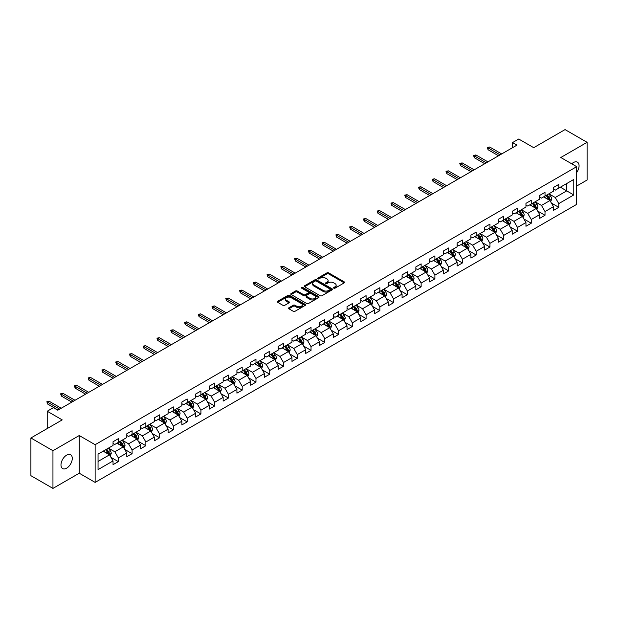 <?xml version="1.0" encoding="UTF-8"?>
<svg xmlns="http://www.w3.org/2000/svg" width="618" height="618" viewBox="0 0 618 618"><rect width="100%" height="100%" fill="white"/><g stroke="black" fill="none" stroke-linecap="round" stroke-linejoin="round"><path stroke-width="0.93" d="M333.82 288.181A0.857 0.494 0 0 0 335.033 288.181L344.234 282.866A1.228 0.711 0 0 0 344.589 282.364A1.228 0.711 0 0 0 344.234 281.87L328.645 272.87A1.228 0.711 0 0 0 326.914 272.87L317.706 278.177A0.857 0.494 0 0 0 318.919 278.88L320.109 278.193A3.917 2.263 0 0 1 325.655 278.193L326.953 278.942A3.917 2.263 0 0 1 328.104 280.541A3.917 2.263 0 0 1 326.953 282.14L325.763 282.828A0.857 0.494 0 0 0 326.976 283.531L328.166 282.843A3.917 2.263 0 0 1 333.712 282.843L335.01 283.592A3.917 2.263 0 0 1 336.153 285.192A3.917 2.263 0 0 1 335.01 286.791L333.82 287.478A0.857 0.494 0 0 0 333.82 288.181L333.82 287.478M66.636 468.181A7.988 4.612 120 0 0 71.85 461.144A7.988 4.612 120 0 0 70.63 454.748A7.988 4.612 120 0 0 66.636 455.142A7.988 4.612 120 0 0 61.414 462.179A7.988 4.612 120 0 0 62.642 468.583A7.988 4.612 120 0 0 66.636 468.181M576.687 172.507A7.988 4.612 120 0 0 577.421 162.155A7.988 4.612 120 0 0 573.427 162.549A7.988 4.612 120 0 0 571.743 163.816M288.892 307.772A1.228 0.711 0 0 0 288.536 308.266A1.228 0.711 0 0 0 288.892 308.768L293.264 311.294A1.228 0.711 0 0 0 294.995 311.294L305.215 305.392A1.228 0.711 0 0 0 305.578 304.89A1.228 0.711 0 0 0 305.215 304.396L289.626 295.396A1.228 0.711 0 0 0 287.895 295.396L277.675 301.29A1.228 0.711 0 0 0 277.32 301.793A1.228 0.711 0 0 0 277.675 302.295L282.959 305.346A1.228 0.711 0 0 0 284.689 305.346L289.062 302.82A1.228 0.711 0 0 0 289.425 302.318A1.228 0.711 0 0 0 289.062 301.816L286.443 300.302A3.275 1.893 0 0 1 285.485 298.965A3.275 1.893 0 0 1 287.509 297.219A3.275 1.893 0 0 1 291.078 297.629L301.345 303.554A3.275 1.893 0 0 1 302.302 304.89A3.275 1.893 0 0 1 300.278 306.644A3.275 1.893 0 0 1 296.71 306.227L294.995 305.246A1.228 0.711 0 0 0 293.264 305.246L288.892 307.772L288.892 308.768M576.687 186.033L587.1 180.023L587.1 142.325L565.045 129.595L533.72 147.679L518.718 139.019L512.546 142.58L516.957 145.13L57.814 410.213L53.395 407.671L47.223 411.233L47.223 428.552M52.955 450.715L52.955 488.405L79.251 473.226L79.251 435.535L52.955 450.715L30.9 437.977L62.225 419.892L47.223 411.233M79.251 435.535L95.133 444.697L576.687 166.675L576.687 204.373L95.133 482.395L95.133 444.697M587.1 142.325L560.804 157.505L576.687 166.675M320.201 295.744A1.228 0.711 0 0 0 321.932 295.744L332.152 289.842A1.228 0.711 0 0 0 332.507 289.34A1.228 0.711 0 0 0 332.152 288.845L316.563 279.846A1.228 0.711 0 0 0 314.832 279.846L304.612 285.74A1.228 0.711 0 0 0 304.249 286.242A1.228 0.711 0 0 0 304.612 286.744L320.201 295.744M301.963 288.367A0.857 0.494 0 0 1 302.835 288.49L302.835 287.47L318.687 296.617A1.228 0.711 0 0 1 319.042 297.119A1.228 0.711 0 0 1 318.687 297.621L308.467 303.515A1.228 0.711 0 0 1 306.729 303.515L291.14 294.516L295.52 292.013L295.52 290.993L291.14 293.519A1.228 0.711 0 0 0 290.784 294.021A1.228 0.711 0 0 0 291.14 294.516L291.14 293.519M295.52 292.013A1.228 0.711 0 0 1 297.25 292.013L297.25 290.993A1.228 0.711 0 0 0 295.52 290.993M297.25 290.993L303.569 294.639A1.228 0.711 0 0 0 305.3 294.639L308.204 292.971A1.228 0.711 0 0 0 308.56 292.469A1.228 0.711 0 0 0 308.204 291.966L301.623 288.166A0.857 0.494 0 0 1 302.835 287.47M52.955 488.405L30.9 475.675L30.9 437.977M110.97 457.359L118.339 461.615L118.339 457.892L126.806 453.002L126.806 456.725L132.097 453.666L132.097 449.95L140.572 445.06L140.572 448.776L145.863 445.717L145.863 442.001L154.33 437.111L154.33 440.827L159.629 437.776L159.629 434.052L168.096 429.162L168.096 432.886L173.388 429.827L173.388 426.111L181.862 421.221L181.862 424.937L187.154 421.878L187.154 418.162L195.628 413.272L195.628 416.988L200.92 413.936L200.92 410.213L209.386 405.323L209.386 409.046L214.685 405.987L214.685 402.272L223.152 397.382L223.152 401.097L228.444 398.038L228.444 394.323L236.918 389.433L236.918 393.148L242.21 390.097L242.21 386.374L250.684 381.484L250.684 385.207L255.976 382.148L255.976 378.432L264.442 373.542L264.442 377.258L269.742 374.199L269.742 370.483L278.208 365.593L278.208 369.309L283.5 366.258L283.5 362.534L291.974 357.644L291.974 361.368L297.266 358.309L297.266 354.593L305.732 349.703L305.732 353.419L311.032 350.36L311.032 346.644L319.498 341.754L319.498 345.47L324.79 342.418L324.79 338.695L333.264 333.805L333.264 337.528L338.556 334.469L338.556 330.754L347.03 325.864L347.03 329.579L352.322 326.52L352.322 322.805L360.788 317.915L360.788 321.63L366.088 318.579L366.088 314.856L374.554 309.966L374.554 313.689L379.846 310.63L379.846 306.914L388.32 302.024L388.32 305.74L393.612 302.681L393.612 298.965L402.079 294.075L402.079 297.791L407.378 294.74L407.378 291.016L415.844 286.126L415.844 289.85L421.136 286.791L421.136 283.075L429.61 278.185L429.61 281.901L434.902 278.842L434.902 275.126L443.376 270.236L443.376 273.952L448.668 270.9L448.668 267.177L457.135 262.287L457.135 266.01L462.434 262.951L462.434 259.236L470.901 254.346L470.901 258.061L476.192 255.002L476.192 251.287L484.666 246.397L484.666 250.112L489.958 247.061L489.958 243.337L498.432 238.448L498.432 242.171L503.724 239.112L503.724 235.396L512.191 230.506L512.191 234.222L517.49 231.163L517.49 227.447L525.957 222.557L525.957 226.273L531.248 223.222L531.248 219.498L539.723 214.608L539.723 218.332L545.014 215.273L545.014 211.557L553.481 206.667L553.481 210.383L558.78 207.324L558.78 203.608L573.774 194.948L573.774 179.459L566.721 183.538L566.721 190.869L573.774 194.948M118.339 461.615L113.04 464.666L113.04 460.951L98.046 469.61L98.046 454.122L113.04 445.462L113.04 441.746L118.339 438.687L118.339 442.411L126.806 437.521L126.806 433.797L132.097 430.746L132.097 434.462L140.572 429.572L140.572 425.856L145.863 422.797L145.863 426.513L154.33 421.623L154.33 417.907L159.629 414.848L159.629 418.571L168.096 413.681L168.096 409.958L173.388 406.907L173.388 410.622L181.862 405.732L181.862 402.017L187.154 398.958L187.154 402.673L195.628 397.783L195.628 394.068L200.92 391.009L200.92 394.732L209.386 389.842L209.386 386.119L214.685 383.067L214.685 386.783L223.152 381.893L223.152 378.177L228.444 375.118L228.444 378.834L236.918 373.944L236.918 370.228L242.21 367.169L242.21 370.893L250.684 366.003L250.684 362.279L255.976 359.228L255.976 362.944L264.442 358.054L264.442 354.338L269.742 351.279L269.742 354.995L278.208 350.105L278.208 346.389L283.5 343.33L283.5 347.053L291.974 342.163L291.974 338.44L297.266 335.389L297.266 339.104L305.732 334.214L305.732 330.499L311.032 327.44L311.032 331.155L319.498 326.265L319.498 322.55L324.79 319.491L324.79 323.214L333.264 318.324L333.264 314.601L338.556 311.549L338.556 315.265L347.03 310.375L347.03 306.659L352.322 303.6L352.322 307.316L360.788 302.426L360.788 298.71L366.088 295.651L366.088 299.375L374.554 294.485L374.554 290.761L379.846 287.71L379.846 291.426L388.32 286.536L388.32 282.82L393.612 279.761L393.612 283.477L402.079 278.587L402.079 274.871L407.378 271.812L407.378 275.535L415.844 270.645L415.844 266.922L421.136 263.871L421.136 267.586L429.61 262.696L429.61 258.981L434.902 255.922L434.902 259.637L443.376 254.747L443.376 251.032L448.668 247.972L448.668 251.696L457.135 246.806L457.135 243.083L462.434 240.031L462.434 243.747L470.901 238.857L470.901 235.141L476.192 232.082L476.192 235.798L484.666 230.908L484.666 227.192L489.958 224.133L489.958 227.857L498.432 222.967L498.432 219.243L503.724 216.192L503.724 219.908L512.191 215.018L512.191 211.302L517.49 208.243L517.49 211.959L525.957 207.069L525.957 203.353L531.248 200.294L531.248 204.017L539.723 199.127L539.723 195.404L545.014 192.352L545.014 196.068L553.481 191.178L553.481 187.463L558.78 184.403L558.78 188.119L573.774 179.459M116.926 443.222L123.276 446.891L114.809 451.781L108.451 448.112M113.04 443.43L114.809 444.45L118.339 442.411M114.809 451.781L118.339 457.892M123.276 446.891L126.806 453.002M130.684 435.281L137.041 438.942L128.567 443.832L122.217 440.17M126.806 435.481L128.567 436.501L132.097 434.462M128.567 443.832L132.097 449.95M137.041 438.942L140.572 445.06M144.45 427.332L150.807 431.001L142.333 435.891L135.983 432.221M140.572 427.532L142.333 428.552L145.863 426.513M142.333 435.891L145.863 442.001M150.807 431.001L154.33 437.111M158.216 419.383L164.566 423.052L156.099 427.942L149.741 424.272M154.33 419.591L156.099 420.611L159.629 418.571M156.099 427.942L159.629 434.052M164.566 423.052L168.096 429.162M171.982 411.441L178.332 415.103L169.865 419.993L163.507 416.331M168.096 411.642L169.865 412.662L173.388 410.622M169.865 419.993L173.388 426.111M178.332 415.103L181.862 421.221M185.74 403.492L192.098 407.162L183.623 412.051L177.273 408.382M181.862 403.693L183.623 404.713L187.154 402.673M183.623 412.051L187.154 418.162M192.098 407.162L195.628 413.272M199.506 395.543L205.856 399.213L197.389 404.102L191.039 400.433M195.628 395.752L197.389 396.771L200.92 394.732M197.389 404.102L200.92 410.213M205.856 399.213L209.386 405.323M213.272 387.602L219.622 391.264L211.155 396.153L204.797 392.492M209.386 387.803L211.155 388.822L214.685 386.783M211.155 396.153L214.685 402.272M219.622 391.264L223.152 397.382M227.038 379.653L233.388 383.322L224.913 388.212L218.563 384.543M223.152 379.854L224.913 380.873L228.444 378.834M224.913 388.212L228.444 394.323M233.388 383.322L236.918 389.433M240.796 371.704L247.154 375.373L238.679 380.263L232.329 376.594M236.918 371.912L238.679 372.932L242.21 370.893M238.679 380.263L242.21 386.374M247.154 375.373L250.684 381.484M254.562 363.763L260.912 367.424L252.445 372.314L246.095 368.652M250.684 363.963L252.445 364.983L255.976 362.944M252.445 372.314L255.976 378.432M260.912 367.424L264.442 373.542M268.328 355.813L274.678 359.483L266.211 364.373L259.854 360.703M264.442 356.014L266.211 357.034L269.742 354.995M266.211 364.373L269.742 370.483M274.678 359.483L278.208 365.593M282.086 347.864L288.444 351.534L279.969 356.424L273.619 352.754M278.208 348.073L279.969 349.093L283.5 347.053M279.969 356.424L283.5 362.534M288.444 351.534L291.974 357.644M295.852 339.923L302.21 343.585L293.735 348.475L287.385 344.813M291.974 340.124L293.735 341.144L297.266 339.104M293.735 348.475L297.266 354.593M302.21 343.585L305.732 349.703M309.618 331.974L315.968 335.644L307.501 340.533L301.144 336.864M305.732 332.175L307.501 333.195L311.032 331.155M307.501 340.533L311.032 346.644M315.968 335.644L319.498 341.754M323.384 324.025L329.734 327.694L321.267 332.584L314.91 328.915M319.498 324.234L321.267 325.246L324.79 323.214M321.267 332.584L324.79 338.695M329.734 327.694L333.264 333.805M337.142 316.084L343.5 319.745L335.026 324.635L328.676 320.974M333.264 316.285L335.026 317.304L338.556 315.265M335.026 324.635L338.556 330.754M343.5 319.745L347.03 325.864M350.908 308.135L357.258 311.804L348.791 316.694L342.442 313.025M347.03 308.336L348.791 309.355L352.322 307.316M348.791 316.694L352.322 322.805M357.258 311.804L360.788 317.915M364.674 300.186L371.024 303.855L362.557 308.745L356.2 305.076M360.788 300.394L362.557 301.406L366.088 299.375M362.557 308.745L366.088 314.856M371.024 303.855L374.554 309.966M378.44 292.244L384.79 295.906L376.316 300.796L369.966 297.134M374.554 292.445L376.316 293.465L379.846 291.426M376.316 300.796L379.846 306.914M384.79 295.906L388.32 302.024M392.198 284.295L398.556 287.965L390.082 292.855L383.732 289.185M388.32 284.496L390.082 285.516L393.612 283.477M390.082 292.855L393.612 298.965M398.556 287.965L402.079 294.075M405.964 276.346L412.314 280.016L403.848 284.906L397.498 281.236M402.079 276.555L403.848 277.567L407.378 275.535M403.848 284.906L407.378 291.016M412.314 280.016L415.844 286.126M419.73 268.405L426.08 272.067L417.613 276.957L411.256 273.295M415.844 268.606L417.613 269.626L421.136 267.586M417.613 276.957L421.136 283.075M426.08 272.067L429.61 278.185M433.488 260.456L439.846 264.125L431.372 269.015L425.022 265.346M429.61 260.657L431.372 261.677L434.902 259.637M431.372 269.015L434.902 275.126M439.846 264.125L443.376 270.236M447.254 252.507L453.612 256.176L445.138 261.066L438.788 257.397M443.376 252.716L445.138 253.728L448.668 251.696M445.138 261.066L448.668 267.177M453.612 256.176L457.135 262.287M461.02 244.566L467.37 248.227L458.904 253.117L452.546 249.456M457.135 244.767L458.904 245.786L462.434 243.747M458.904 253.117L462.434 259.236M467.37 248.227L470.901 254.346M474.786 236.617L481.136 240.286L472.67 245.176L466.312 241.507M470.901 236.818L472.67 237.837L476.192 235.798M472.67 245.176L476.192 251.287M481.136 240.286L484.666 246.397M488.544 228.668L494.902 232.337L486.428 237.227L480.078 233.558M484.666 228.876L486.428 229.888L489.958 227.857M486.428 237.227L489.958 243.337M494.902 232.337L498.432 238.448M502.31 220.726L508.66 224.388L500.194 229.278L493.844 225.616M498.432 220.927L500.194 221.947L503.724 219.908M500.194 229.278L503.724 235.396M508.66 224.388L512.191 230.506M516.076 212.777L522.426 216.447L513.96 221.337L507.602 217.667M512.191 212.978L513.96 213.998L517.49 211.959M513.96 221.337L517.49 227.447M522.426 216.447L525.957 222.557M529.842 204.828L536.192 208.498L527.718 213.388L521.368 209.718M525.957 205.037L527.718 206.049L531.248 204.017M527.718 213.388L531.248 219.498M536.192 208.498L539.723 214.608M543.601 196.887L549.958 200.549L541.484 205.439L535.134 201.777M539.723 197.088L541.484 198.108L545.014 196.068M541.484 205.439L545.014 211.557M549.958 200.549L553.481 206.667M560.364 187.208L566.721 190.869L555.25 197.497L548.9 193.828M553.481 189.139L555.25 190.159L558.78 188.119M555.25 197.497L558.78 203.608M79.251 473.226L95.133 482.395M512.546 142.58L512.546 147.679M98.046 461.461L109.51 454.84L103.16 451.171M109.51 454.84L113.04 460.951M551.41 203.075L558.78 207.324M537.645 211.016L545.014 215.273M523.886 218.965L531.248 223.222M510.12 226.914L517.49 231.163M496.354 234.855L503.724 239.112M482.588 242.804L489.958 247.061M468.83 250.754L476.192 255.002M455.064 258.695L462.434 262.951M441.298 266.644L448.668 270.9M427.54 274.593L434.902 278.842M413.774 282.534L421.136 286.791M400.008 290.483L407.378 294.74M386.242 298.432L393.612 302.681M372.484 306.373L379.846 310.63M358.718 314.323L366.088 318.579M344.952 322.272L352.322 326.52M331.186 330.213L338.556 334.469M317.428 338.162L324.79 342.418M303.662 346.111L311.032 350.36M289.896 354.052L297.266 358.309M276.138 362.001L283.5 366.258M262.372 369.95L269.742 374.199M248.606 377.892L255.976 382.148M234.84 385.841L242.21 390.097M221.082 393.79L228.444 398.038M207.316 401.731L214.685 405.987M193.55 409.68L200.92 413.936M179.784 417.629L187.154 421.878M166.026 425.57L173.388 429.827M152.26 433.519L159.629 437.776M138.494 441.468L145.863 445.717M124.736 449.41L132.097 453.666M334.16 288.305L335.01 287.81A3.917 2.263 0 0 0 336.153 286.211L336.153 285.192M328.104 280.541L328.104 281.561A3.917 2.263 0 0 1 326.953 283.16L326.103 283.654M344.218 282.874L328.645 273.89A1.228 0.711 0 0 0 326.914 273.89L318.054 279.004M332.152 288.845L332.152 289.842L316.563 280.866A1.228 0.711 0 0 0 314.832 280.866L304.628 286.752M329.989 289.695A0.857 0.494 0 0 0 329.989 288.992L316.3 281.09A0.857 0.494 0 0 0 315.087 281.09L313.836 281.816A3.917 2.263 0 0 0 312.685 283.415A3.917 2.263 0 0 0 313.836 285.022L323.183 290.421A3.917 2.263 0 0 0 328.73 290.421L329.989 289.695L329.989 290.715A0.857 0.494 0 0 0 330.236 290.36L330.236 289.34M312.685 283.415L312.685 284.434A3.917 2.263 0 0 0 313.836 286.034L313.836 285.022M329.989 290.715L328.73 291.433A3.917 2.263 0 0 1 323.183 291.433L313.836 286.034M297.25 292.013L303.569 295.659A1.228 0.711 0 0 0 305.3 295.659L308.204 293.99A1.228 0.711 0 0 0 308.56 293.488L308.56 292.469M302.835 288.49L318.664 297.629M310.128 298.432A3.275 1.893 0 0 0 313.705 298.842A3.275 1.893 0 0 0 315.721 297.096A3.275 1.893 0 0 0 314.763 295.752L311.148 293.666A1.228 0.711 0 0 0 309.417 293.666L306.513 295.342A1.228 0.711 0 0 0 306.157 295.844A1.228 0.711 0 0 0 306.513 296.346L310.128 298.432L310.128 299.452A3.275 1.893 0 0 0 313.705 299.861A3.275 1.893 0 0 0 315.721 298.115L315.721 297.096M306.157 295.844L306.157 296.864A1.228 0.711 0 0 0 306.513 297.358L306.513 296.346M310.128 299.452L306.513 297.358M302.302 304.89L302.302 305.91A3.275 1.893 0 0 1 300.278 307.656A3.275 1.893 0 0 1 296.71 307.246L294.995 306.265A1.228 0.711 0 0 0 293.264 306.265L288.907 308.776M285.485 298.965L285.485 299.985A3.275 1.893 0 0 0 286.443 301.321L286.443 300.302M289.046 302.828L286.443 301.321M305.215 304.396L305.215 305.392L289.626 296.408A1.228 0.711 0 0 0 287.895 296.408L277.691 302.302M550.653 201.762L551.704 199.112A3.306 1.908 -120 0 0 550.646 196.3L548.823 193.867M545.648 198.069L544.412 196.416M546.088 195.45L547.911 197.876A3.306 1.908 60 0 1 548.861 199.869L549.92 199.259A3.306 1.908 -120 0 0 548.969 197.266L547.146 194.832M546.32 195.311L548.344 198.007A1.684 0.973 60 0 1 548.645 198.525L549.92 199.259M500.109 154.855L488.089 147.918L488.089 149.757L487.293 147.463L488.089 147.918L489.68 147.007L501.692 153.944M488.089 149.757L498.517 155.775M487.293 147.463L489.68 147.007M536.887 209.703L537.938 207.061A3.306 1.908 -120 0 0 536.88 204.249L535.064 201.816M531.889 206.01L530.653 204.365M532.33 203.392L534.145 205.825A3.306 1.908 60 0 1 535.095 207.81L536.154 207.2A3.306 1.908 -120 0 0 535.203 205.215L533.388 202.781M532.554 203.26L534.578 205.956A1.684 0.973 60 0 1 534.887 206.466L536.154 207.2M523.122 217.652L524.172 215.01A3.306 1.908 -120 0 0 523.122 212.19L521.298 209.765M518.123 213.959L516.887 212.306M518.564 211.341L520.387 213.774A3.306 1.908 60 0 1 521.329 215.759L522.388 215.149A3.306 1.908 -120 0 0 521.445 213.156L519.622 210.73M518.796 211.209L520.812 213.905A1.684 0.973 60 0 1 521.121 214.415L522.388 215.149M486.343 162.804L474.323 155.867L474.323 157.698L473.527 155.412L474.323 155.867L475.914 154.948L487.926 161.885M474.323 157.698L484.751 163.724M473.527 155.412L475.914 154.948M472.577 170.753L460.565 163.816L460.565 165.647L459.769 163.353L460.565 163.816L462.148 162.897L474.168 169.834M460.565 165.647L470.993 171.665M459.769 163.353L462.148 162.897M509.363 225.601L510.414 222.951A3.306 1.908 -120 0 0 509.356 220.139L507.532 217.706M504.358 221.908L503.122 220.255M504.798 219.29L506.621 221.715A3.306 1.908 60 0 1 507.563 223.708L508.622 223.098A3.306 1.908 -120 0 0 507.679 221.105L505.856 218.672M505.03 219.151L507.046 221.847A1.684 0.973 60 0 1 507.355 222.364L508.622 223.098M495.597 233.542L496.648 230.9A3.306 1.908 -120 0 0 495.59 228.088L493.767 225.655M490.599 229.85L489.356 228.204M491.032 227.231L492.855 229.664A3.306 1.908 60 0 1 493.805 231.65L494.863 231.039A3.306 1.908 -120 0 0 493.913 229.054L492.09 226.621M491.264 227.1L493.288 229.796A1.684 0.973 60 0 1 493.589 230.305L494.863 231.039M481.831 241.491L482.882 238.849A3.306 1.908 -120 0 0 481.824 236.03L480.008 233.604M476.833 237.799L475.597 236.146M477.274 235.18L479.089 237.613A3.306 1.908 60 0 1 480.039 239.599L481.098 238.988A3.306 1.908 -120 0 0 480.147 236.995L478.332 234.57M477.505 235.049L479.522 237.745A1.684 0.973 60 0 1 479.831 238.254L481.098 238.988M458.811 178.695L446.799 171.758L446.799 173.596L446.003 171.302L446.799 171.758L448.382 170.846L460.402 177.783M446.799 173.596L457.227 179.614M446.003 171.302L448.382 170.846M445.053 186.644L433.033 179.707L433.033 181.537L432.237 179.251L433.033 179.707L434.624 178.787L446.636 185.724M433.033 181.537L443.461 187.563M432.237 179.251L434.624 178.787M431.287 194.593L419.267 187.656L419.267 189.487L418.479 187.192L419.267 187.656L420.858 186.736L432.878 193.673M419.267 189.487L429.695 195.504M418.479 187.192L420.858 186.736M468.073 249.44L469.116 246.791A3.306 1.908 -120 0 0 468.065 243.979L466.242 241.545M463.067 245.748L461.831 244.095M463.508 243.129L465.331 245.555A3.306 1.908 60 0 1 466.273 247.548L467.332 246.937A3.306 1.908 -120 0 0 466.389 244.944L464.566 242.511M463.739 242.99L465.756 245.686A1.684 0.973 60 0 1 466.065 246.203L467.332 246.937M417.521 202.534L405.508 195.597L405.508 197.436L404.713 195.141L405.508 195.597L407.092 194.685L419.112 201.623M405.508 197.436L415.937 203.453M404.713 195.141L407.092 194.685M454.307 257.382L455.358 254.74A3.306 1.908 -120 0 0 454.3 251.928L452.476 249.494M449.301 253.689L448.065 252.044M449.742 251.07L451.565 253.504A3.306 1.908 60 0 1 452.515 255.489L453.573 254.879A3.306 1.908 -120 0 0 452.623 252.893L450.8 250.46M449.974 250.939L451.997 253.635A1.684 0.973 60 0 1 452.299 254.145L453.573 254.879M403.755 210.483L391.742 203.546L391.742 205.377L390.947 203.09L391.742 203.546L393.326 202.627L405.346 209.564M391.742 205.377L402.171 211.402M390.947 203.09L393.326 202.627M440.541 265.331L441.592 262.689A3.306 1.908 -120 0 0 440.534 259.869L438.718 257.443M435.543 261.638L434.307 259.985M435.984 259.019L437.799 261.453A3.306 1.908 60 0 1 438.749 263.438L439.807 262.828A3.306 1.908 -120 0 0 438.857 260.835L437.042 258.409M436.208 258.888L438.232 261.584A1.684 0.973 60 0 1 438.533 262.094L439.807 262.828M389.997 218.432L377.977 211.495L377.977 213.326L377.181 211.032L377.977 211.495L379.568 210.576L391.58 217.513M377.977 213.326L388.405 219.344M377.181 211.032L379.568 210.576M426.775 273.28L427.826 270.63A3.306 1.908 -120 0 0 426.775 267.818L424.952 265.385M421.777 269.587L420.541 267.934M422.218 266.968L424.041 269.394A3.306 1.908 60 0 1 424.983 271.387L426.041 270.777A3.306 1.908 -120 0 0 425.099 268.784L423.276 266.35M422.449 266.829L424.466 269.525A1.684 0.973 60 0 1 424.775 270.043L426.041 270.777M376.231 226.373L364.211 219.436L364.211 221.275L363.423 218.981L364.211 219.436L365.802 218.525L377.822 225.462M364.211 221.275L374.639 227.293M363.423 218.981L365.802 218.525M413.017 281.221L414.06 278.579A3.306 1.908 -120 0 0 413.009 275.767L411.186 273.334M408.011 277.528L406.775 275.883M408.452 274.91L410.275 277.343A3.306 1.908 60 0 1 411.217 279.328L412.276 278.718A3.306 1.908 -120 0 0 411.333 276.733L409.51 274.299M408.683 274.778L410.7 277.474A1.684 0.973 60 0 1 411.009 277.984L412.276 278.718M362.465 234.322L350.452 227.385L350.452 229.216L349.657 226.93L350.452 227.385L352.036 226.466L364.056 233.403M350.452 229.216L360.881 235.242M349.657 226.93L352.036 226.466M399.251 289.17L400.302 286.528A3.306 1.908 -120 0 0 399.243 283.708L397.42 281.283M394.245 285.477L393.009 283.824M394.686 282.859L396.509 285.292A3.306 1.908 60 0 1 397.459 287.277L398.517 286.667A3.306 1.908 -120 0 0 397.567 284.674L395.744 282.248M394.917 282.727L396.941 285.423A1.684 0.973 60 0 1 397.243 285.933L398.517 286.667M348.706 242.271L336.686 235.334L336.686 237.165L335.891 234.871L336.686 235.334L338.278 234.415L350.29 241.352M336.686 237.165L347.115 243.183M335.891 234.871L338.278 234.415M385.485 297.119L386.536 294.469A3.306 1.908 -120 0 0 385.477 291.657L383.662 289.224M380.487 293.426L379.251 291.773M380.927 290.808L382.743 293.233A3.306 1.908 60 0 1 383.693 295.226L384.751 294.616A3.306 1.908 -120 0 0 383.801 292.623L381.986 290.19M381.151 290.669L383.175 293.365A1.684 0.973 60 0 1 383.484 293.882L384.751 294.616M334.941 250.213L322.92 243.276L322.92 245.114L322.125 242.82L322.92 243.276L324.512 242.364L336.524 249.301M322.92 245.114L333.349 251.132M322.125 242.82L324.512 242.364M371.719 305.06L372.77 302.418A3.306 1.908 -120 0 0 371.719 299.606L369.896 297.173M366.721 301.368L365.485 299.722M367.162 298.749L368.985 301.182A3.306 1.908 60 0 1 369.927 303.168L370.985 302.557A3.306 1.908 -120 0 0 370.043 300.572L368.22 298.139M367.393 298.618L369.409 301.314A1.684 0.973 60 0 1 369.719 301.823L370.985 302.557M321.175 258.162L309.162 251.225L309.162 253.056L308.367 250.769L309.162 251.225L310.746 250.305L322.766 257.243M309.162 253.056L319.591 259.081M308.367 250.769L310.746 250.305M357.961 313.009L359.012 310.367A3.306 1.908 -120 0 0 357.953 307.548L356.13 305.122M352.955 309.317L351.719 307.664M353.396 306.698L355.219 309.131A3.306 1.908 60 0 1 356.161 311.117L357.219 310.506A3.306 1.908 -120 0 0 356.277 308.521L354.454 306.088M353.627 306.567L355.651 309.263A1.684 0.973 60 0 1 355.953 309.772L357.219 310.506M307.409 266.111L295.396 259.174L295.396 261.005L294.601 258.71L295.396 259.174L296.98 258.254L309 265.192M295.396 261.005L305.825 267.022M294.601 258.71L296.98 258.254M344.195 320.958L345.246 318.309A3.306 1.908 -120 0 0 344.187 315.497L342.372 313.063M339.197 317.266L337.953 315.613M339.63 314.647L341.453 317.073A3.306 1.908 60 0 1 342.403 319.066L343.461 318.455A3.306 1.908 -120 0 0 342.511 316.462L340.688 314.029M339.861 314.508L341.885 317.212A1.684 0.973 60 0 1 342.187 317.722L343.461 318.455M293.65 274.052L281.63 267.115L281.63 268.954L280.835 266.659L281.63 267.115L283.222 266.204L295.234 273.141M281.63 268.954L292.059 274.971M280.835 266.659L283.222 266.204M330.429 328.9L331.48 326.258A3.306 1.908 -120 0 0 330.429 323.446L328.606 321.012M325.431 325.207L324.195 323.562M325.871 322.588L327.687 325.022A3.306 1.908 60 0 1 328.637 327.007L329.695 326.397A3.306 1.908 -120 0 0 328.753 324.411L326.93 321.978M326.103 322.457L328.119 325.153A1.684 0.973 60 0 1 328.428 325.663L329.695 326.397M279.884 282.001L267.864 275.064L267.864 276.895L267.076 274.608L267.864 275.064L269.456 274.145L281.476 281.082M267.864 276.895L278.293 282.92M267.076 274.608L269.456 274.145M316.671 336.849L317.714 334.207A3.306 1.908 -120 0 0 316.663 331.387L314.84 328.961M311.665 333.156L310.429 331.503M312.105 330.537L313.929 332.971A3.306 1.908 60 0 1 314.871 334.956L315.929 334.346A3.306 1.908 -120 0 0 314.987 332.36L313.164 329.927M312.337 330.406L314.353 333.102A1.684 0.973 60 0 1 314.662 333.612L315.929 334.346M266.119 289.95L254.106 283.013L254.106 284.844L253.31 282.55L254.106 283.013L255.69 282.094L267.71 289.031M254.106 284.844L264.535 290.862M253.31 282.55L255.69 282.094M302.905 344.798L303.956 342.148A3.306 1.908 -120 0 0 302.897 339.336L301.074 336.903M297.899 341.105L296.663 339.452M298.339 338.486L300.163 340.912A3.306 1.908 60 0 1 301.113 342.905L302.171 342.295A3.306 1.908 -120 0 0 301.221 340.302L299.398 337.876M298.571 338.347L300.595 341.051A1.684 0.973 60 0 1 300.896 341.561L302.171 342.295M252.36 297.891L240.34 290.954L240.34 292.793L239.545 290.499L240.34 290.954L241.932 290.043L253.944 296.98M240.34 292.793L250.769 298.811M239.545 290.499L241.932 290.043M289.139 352.739L290.19 350.097A3.306 1.908 -120 0 0 289.131 347.285L287.316 344.852M284.141 349.046L282.905 347.401M284.581 346.428L286.397 348.861A3.306 1.908 60 0 1 287.347 350.846L288.405 350.236A3.306 1.908 -120 0 0 287.455 348.251L285.64 345.817M284.805 346.296L286.829 348.992A1.684 0.973 60 0 1 287.138 349.502L288.405 350.236M238.594 305.84L226.574 298.903L226.574 300.734L225.779 298.448L226.574 298.903L228.166 297.984L240.178 304.921M226.574 300.734L237.003 306.76M225.779 298.448L228.166 297.984M275.373 360.688L276.424 358.046A3.306 1.908 -120 0 0 275.373 355.226L273.55 352.801M270.375 356.995L269.139 355.342M270.815 354.377L272.638 356.81A3.306 1.908 60 0 1 273.581 358.795L274.639 358.185A3.306 1.908 -120 0 0 273.697 356.2L271.874 353.766M271.047 354.245L273.063 356.941A1.684 0.973 60 0 1 273.372 357.451L274.639 358.185M224.828 313.789L212.808 306.852L212.808 308.683L212.02 306.389L212.808 306.852L214.4 305.933L226.42 312.87M212.808 308.683L223.237 314.709M212.02 306.389L214.4 305.933M261.615 368.637L262.658 365.987A3.306 1.908 -120 0 0 261.607 363.175L259.784 360.742M256.609 364.944L255.373 363.291M257.049 362.326L258.872 364.751A3.306 1.908 60 0 1 259.815 366.744L260.873 366.134A3.306 1.908 -120 0 0 259.931 364.141L258.108 361.715M257.281 362.187L259.297 364.89A1.684 0.973 60 0 1 259.606 365.4L260.873 366.134M211.062 321.731L199.05 314.794L199.05 316.632L198.254 314.338L199.05 314.794L200.634 313.882L212.654 320.819M199.05 316.632L209.479 322.65M198.254 314.338L200.634 313.882M247.849 376.578L248.899 373.936A3.306 1.908 -120 0 0 247.841 371.124L246.018 368.691M242.843 372.886L241.607 371.24M243.283 370.267L245.107 372.7A3.306 1.908 60 0 1 246.057 374.686L247.115 374.075A3.306 1.908 -120 0 0 246.165 372.09L244.342 369.657M243.515 370.136L245.539 372.832A1.684 0.973 60 0 1 245.84 373.342L247.115 374.075M197.304 329.68L185.284 322.743L185.284 324.574L184.488 322.287L185.284 322.743L186.875 321.824L198.888 328.761M185.284 324.574L195.713 330.599M184.488 322.287L186.875 321.824M234.083 384.527L235.134 381.885A3.306 1.908 -120 0 0 234.075 379.066L232.26 376.64M229.085 380.835L227.849 379.182M229.525 378.216L231.341 380.649A3.306 1.908 60 0 1 232.291 382.635L233.349 382.024A3.306 1.908 -120 0 0 232.399 380.039L230.584 377.606M229.749 378.085L231.773 380.781A1.684 0.973 60 0 1 232.082 381.291L233.349 382.024M183.538 337.629L171.518 330.692L171.518 332.523L170.73 330.228L171.518 330.692L173.11 329.773L185.122 336.71M171.518 332.523L181.947 338.548M170.73 330.228L173.11 329.773M220.317 392.476L221.368 389.827A3.306 1.908 -120 0 0 220.317 387.015L218.494 384.581M215.319 388.784L214.083 387.131M215.759 386.165L217.582 388.591A3.306 1.908 60 0 1 218.525 390.584L219.583 389.973A3.306 1.908 -120 0 0 218.641 387.98L216.818 385.555M215.991 386.026L218.007 388.73A1.684 0.973 60 0 1 218.316 389.24L219.583 389.973M169.772 345.57L157.76 338.633L157.76 340.472L156.964 338.177L157.76 338.633L159.344 337.722L171.364 344.659M157.76 340.472L168.189 346.489M156.964 338.177L159.344 337.722M206.559 400.418L207.609 397.776A3.306 1.908 -120 0 0 206.551 394.964L204.728 392.53M201.553 396.725L200.317 395.08M201.993 394.106L203.816 396.54A3.306 1.908 60 0 1 204.759 398.525L205.817 397.915A3.306 1.908 -120 0 0 204.875 395.929L203.052 393.496M202.225 393.975L204.249 396.671A1.684 0.973 60 0 1 204.55 397.181L205.817 397.915M156.006 353.519L143.994 346.582L143.994 348.413L143.198 346.126L143.994 346.582L145.578 345.663L157.598 352.6M143.994 348.413L154.423 354.438M143.198 346.126L145.578 345.663M192.793 408.367L193.843 405.725A3.306 1.908 -120 0 0 192.785 402.905L190.97 400.479M187.795 404.674L186.551 403.021M188.227 402.055L190.05 404.489A3.306 1.908 60 0 1 191.001 406.474L192.059 405.864A3.306 1.908 -120 0 0 191.109 403.878L189.293 401.445M188.459 401.924L190.483 404.62A1.684 0.973 60 0 1 190.784 405.13L192.059 405.864M142.248 361.468L130.228 354.531L130.228 356.362L129.432 354.068L130.228 354.531L131.819 353.612L143.832 360.549M130.228 356.362L140.657 362.387M129.432 354.068L131.819 353.612M179.027 416.316L180.077 413.666A3.306 1.908 -120 0 0 179.027 410.854L177.204 408.421M174.029 412.623L172.793 410.97M174.469 410.004L176.284 412.43A3.306 1.908 60 0 1 177.235 414.423L178.293 413.813A3.306 1.908 -120 0 0 177.351 411.82L175.527 409.394M174.701 409.865L176.717 412.569A1.684 0.973 60 0 1 177.026 413.079L178.293 413.813M128.482 369.417L116.462 362.472L116.462 364.311L115.674 362.017L116.462 362.472L118.053 361.561L130.074 368.498M116.462 364.311L126.891 370.329M115.674 362.017L118.053 361.561M165.269 424.257L166.312 421.615A3.306 1.908 -120 0 0 165.261 418.803L163.438 416.37M160.263 420.564L159.027 418.919M160.703 417.946L162.526 420.379A3.306 1.908 60 0 1 163.469 422.364L164.527 421.754A3.306 1.908 -120 0 0 163.585 419.769L161.761 417.335M160.935 417.814L162.951 420.51A1.684 0.973 60 0 1 163.26 421.02L164.527 421.754M114.716 377.359L102.704 370.421L102.704 372.252L101.908 369.966L102.704 370.421L104.287 369.502L116.308 376.439M102.704 372.252L113.133 378.278M101.908 369.966L104.287 369.502M151.503 432.206L152.553 429.564A3.306 1.908 -120 0 0 151.495 426.744L149.672 424.319M146.497 428.513L145.261 426.86M146.937 425.895L148.76 428.328A3.306 1.908 60 0 1 149.71 430.313L150.769 429.703A3.306 1.908 -120 0 0 149.819 427.718L147.996 425.284M147.169 425.763L149.193 428.459A1.684 0.973 60 0 1 149.494 428.969L150.769 429.703M100.958 385.308L88.938 378.37L88.938 380.201L88.142 377.907L88.938 378.37L90.529 377.451L102.542 384.388M88.938 380.201L99.367 386.227M88.142 377.907L90.529 377.451M137.737 440.155L138.787 437.505A3.306 1.908 -120 0 0 137.729 434.693L135.914 432.26M132.739 436.462L131.503 434.809M133.179 433.844L134.994 436.269A3.306 1.908 60 0 1 135.945 438.262L137.003 437.652A3.306 1.908 -120 0 0 136.053 435.659L134.237 433.233M133.403 433.705L135.427 436.408A1.684 0.973 60 0 1 135.736 436.918L137.003 437.652M87.192 393.257L75.172 386.312L75.172 388.15L74.376 385.856L75.172 386.312L76.763 385.4L88.776 392.337M75.172 388.15L85.601 394.168M74.376 385.856L76.763 385.4M123.971 448.096L125.021 445.454A3.306 1.908 -120 0 0 123.971 442.642L122.148 440.209M118.973 444.404L117.737 442.758M119.413 441.785L121.236 444.218A3.306 1.908 60 0 1 122.179 446.204L123.237 445.593A3.306 1.908 -120 0 0 122.294 443.608L120.471 441.175M119.645 441.654L121.661 444.35A1.684 0.973 60 0 1 121.97 444.86L123.237 445.593M73.426 401.198L61.406 394.261L61.406 396.092L60.618 393.805L61.406 394.261L62.997 393.342L75.017 400.279M61.406 396.092L71.835 402.117M60.618 393.805L62.997 393.342M110.213 456.045L111.255 453.403A3.306 1.908 -120 0 0 110.205 450.584L108.382 448.158M105.207 452.353L103.971 450.7M105.647 449.734L107.47 452.167A3.306 1.908 60 0 1 108.413 454.153L109.471 453.542A3.306 1.908 -120 0 0 108.529 451.557L106.705 449.124M105.879 449.603L107.895 452.299A1.684 0.973 60 0 1 108.204 452.809L109.471 453.542M47.223 423.739L47.223 421.909M59.66 409.147L47.648 402.21L47.648 404.041L46.852 401.746L47.648 402.21L49.231 401.291L61.252 408.228M47.648 404.041L58.077 410.066M46.852 401.746L49.231 401.291M335.01 287.81L335.01 286.791M325.763 283.531L325.763 282.828M326.953 283.16L326.953 282.14M317.706 278.88L317.706 278.177M326.914 273.89L326.914 272.87M328.645 273.89L328.645 272.87M344.234 282.866L344.234 281.87M304.612 286.744L304.612 285.74M314.832 280.866L314.832 279.846M316.563 280.866L316.563 279.846M323.183 291.433L323.183 290.421M328.73 291.433L328.73 290.421M303.569 295.659L303.569 294.639M305.3 295.659L305.3 294.639M308.204 293.99L308.204 292.971M318.687 297.621L318.687 296.617M293.264 306.265L293.264 305.246M294.995 306.265L294.995 305.246M296.71 307.246L296.71 306.227M289.062 302.82L289.062 301.816M277.675 302.295L277.675 301.29M287.895 296.408L287.895 295.396M289.626 296.408L289.626 295.396M549.626 200.363L551.681 199.181M548.969 197.266L550.646 196.3M546.621 198.625L547.911 197.876M535.868 208.312L537.915 207.123M535.203 205.215L536.88 204.249M532.855 206.574L534.145 205.825M522.102 216.254L524.149 215.072M521.445 213.156L523.122 212.19M519.089 214.516L520.387 213.774M508.336 224.203L510.391 223.021M507.679 221.105L509.356 220.139M505.323 222.465L506.621 221.715M494.57 232.152L496.625 230.962M493.913 229.054L495.59 228.088M491.565 230.414L492.855 229.664M480.812 240.093L482.859 238.911M480.147 236.995L481.824 236.03M477.799 238.355L479.089 237.613M467.046 248.042L469.101 246.86M466.389 244.944L468.065 243.979M464.033 246.304L465.331 245.555M453.28 255.991L455.335 254.801M452.623 252.893L454.3 251.928M450.275 254.253L451.565 253.504M439.522 263.932L441.569 262.75M438.857 260.835L440.534 259.869M436.509 262.194L437.799 261.453M425.756 271.881L427.803 270.699M425.099 268.784L426.775 267.818M422.743 270.143L424.041 269.394M411.99 279.83L414.045 278.641M411.333 276.733L413.009 275.767M408.977 278.092L410.275 277.343M398.224 287.772L400.279 286.59M397.567 284.674L399.243 283.708M395.219 286.034L396.509 285.292M384.466 295.721L386.513 294.539M383.801 292.623L385.477 291.657M381.453 293.983L382.743 293.233M370.7 303.67L372.747 302.48M370.043 300.572L371.719 299.606M367.687 301.932L368.985 301.182M356.934 311.611L358.988 310.429M356.277 308.521L357.953 307.548M353.921 309.873L355.219 309.131M343.168 319.56L345.223 318.378M342.511 316.462L344.187 315.497M340.163 317.822L341.453 317.073M329.409 327.509L331.457 326.319M328.753 324.411L330.429 323.446M326.397 325.771L327.687 325.022M315.644 335.45L317.698 334.268M314.987 332.36L316.663 331.387M312.631 333.712L313.929 332.971M301.878 343.399L303.932 342.217M301.221 340.302L302.897 339.336M298.873 341.661L300.163 340.912M288.119 351.348L290.166 350.159M287.455 348.251L289.131 347.285M285.107 349.61L286.397 348.861M274.353 359.29L276.401 358.108M273.697 356.2L275.373 355.226M271.341 357.552L272.638 356.81M260.587 367.239L262.642 366.057M259.931 364.141L261.607 363.175M257.575 365.501L258.872 364.751M246.821 375.188L248.876 373.998M246.165 372.09L247.841 371.124M243.816 373.45L245.107 372.7M233.063 383.129L235.11 381.947M232.399 380.039L234.075 379.066M230.05 381.391L231.341 380.649M219.297 391.078L221.344 389.896M218.641 387.98L220.317 387.015M216.285 389.34L217.582 388.591M205.531 399.027L207.586 397.837M204.875 395.929L206.551 394.964M202.526 397.289L203.816 396.54M191.765 406.968L193.82 405.787M191.109 403.878L192.785 402.905M188.76 405.23L190.05 404.489M178.007 414.917L180.054 413.736M177.351 411.82L179.027 410.854M174.994 413.179L176.284 412.43M164.241 422.866L166.296 421.677M163.585 419.769L165.261 418.803M161.228 421.128L162.526 420.379M150.475 430.808L152.53 429.626M149.819 427.718L151.495 426.744M147.47 429.07L148.76 428.328M136.717 438.757L138.764 437.575M136.053 435.659L137.729 434.693M133.704 437.019L134.994 436.269M122.951 446.706L124.998 445.516M122.294 443.608L123.971 442.642M119.938 444.968L121.236 444.218M109.185 454.647L111.24 453.465M108.529 451.557L110.205 450.584M106.172 452.909L107.47 452.167"/></g></svg>
